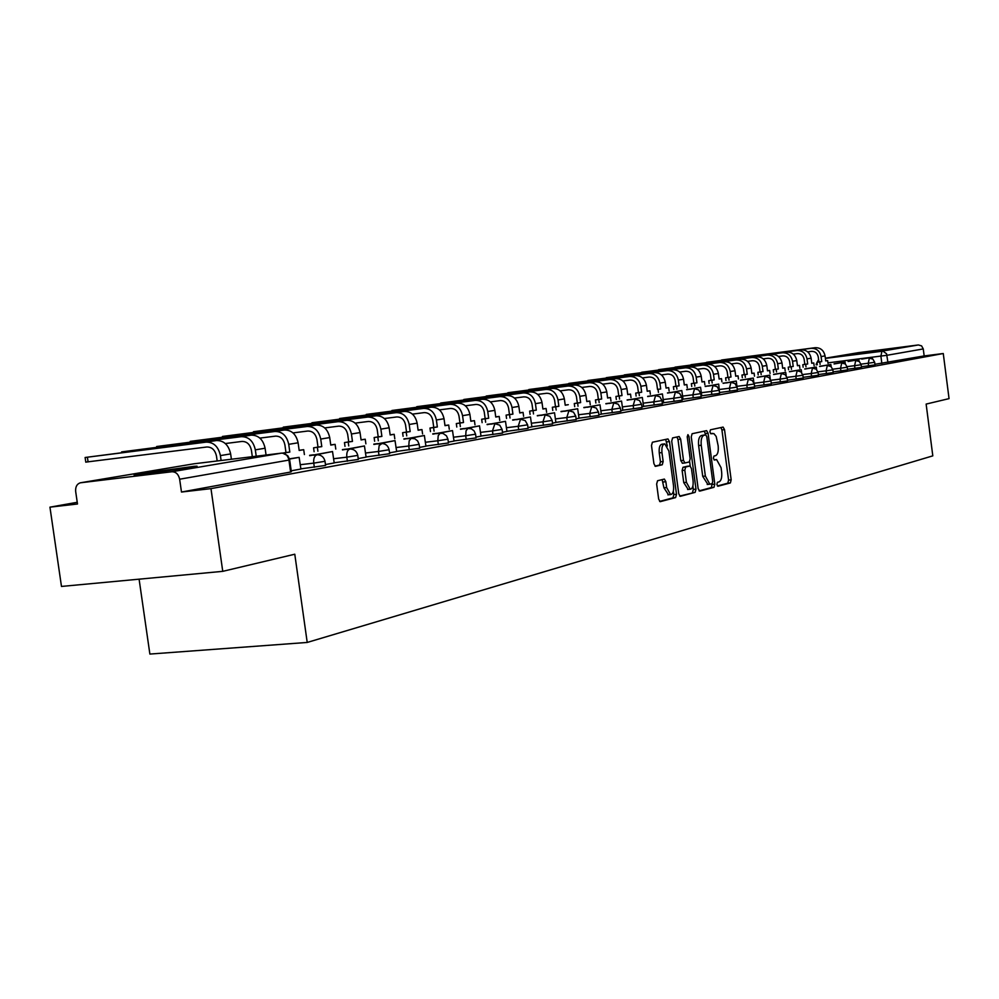 <?xml version="1.0" encoding="UTF-8"?>
<svg xmlns="http://www.w3.org/2000/svg" width="999" height="999" viewBox="0 0 999 999"><rect width="100%" height="100%" fill="white"/><g stroke="black" fill="none" stroke-linecap="round" stroke-linejoin="round"><path stroke-width="1.5" d="M716.857 484.503L717.956 486.251L730.381 482.929L731.168 479.832L724.525 429.645L723.114 427.085L710.451 429.795L709.877 431.943L710.876 433.753L713.873 433.591L716.183 436.451L718.156 445.779C718.656 451.273 717.794 454.57 715.571 455.669L713.935 456.056L713.373 458.241L714.36 460.027L716.608 459.577L721.066 467.682L721.628 471.903C722.127 477.397 721.266 480.731 719.055 481.88L717.432 482.305L716.857 484.503M892.519 348.788L858.166 353.321L892.519 348.788M190.572 467.569C197.914 466.308 199.076 465.896 194.056 466.321L141.046 473.563C133.229 474.9 131.98 475.337 137.275 474.875L190.572 467.569M657.554 480.731L656.643 484.04L658.653 499.05L660.139 501.685L675.636 497.577L676.51 494.318L669.467 441.595L667.956 438.936L652.409 442.245L651.485 445.517L653.908 463.661L655.444 466.346L662.25 464.772L663.149 461.513L661.962 452.584C661.538 447.277 662.487 444.38 664.81 443.893L668.88 451.024L673.526 485.776C673.938 491.196 672.964 494.13 670.566 494.567L666.633 487.537L665.858 481.718L664.36 479.083L657.554 480.731M943.268 353.521L949.05 398.626L926.135 404.083L932.804 455.856L307.217 642.444L294.78 554.22L222.752 571.341L210.976 488.636L943.268 353.521L924.162 355.931L923.263 348.926L887.012 355.282L827.946 362.862M698.139 488.586L699.75 491.121L713.998 487.312L714.822 484.165L708.054 433.216L706.605 430.631L692.107 433.728L691.258 436.863L698.139 488.586M679.682 496.053L695.142 492.357L680.394 496.303M676.897 436.988L677.984 439.473L680.656 439.173L679.158 436.526L672.602 437.912L671.715 441.108L678.746 493.718L680.182 496.316M680.656 439.173L683.478 460.352L684.952 462.962L689.298 461.95L690.159 458.778L687.237 436.85L687.936 434.64L688.973 436.476L695.991 489.148L695.142 492.357M222.752 571.341L61.476 586.438L49.95 507.155L77.235 502.297M139.098 579.17L149.875 654.07L307.217 642.444M210.976 488.636L181.481 492.032L179.645 479.22C178.534 474.263 175.936 471.765 171.865 471.753L80.27 482.817C76.861 484.016 75.325 486.925 75.674 491.533L77.485 503.996L49.95 507.155M924.162 355.931L874.949 364.298M858.153 352.709L918.381 344.955L921.59 345.891L923.263 348.926M737.324 389.373L736.263 381.031L726.335 382.954M719.505 392.632L718.706 384.103L708.453 386.089M701.086 395.991L701.76 395.866L700.561 387.262L689.959 389.323M682.03 399.475L683.029 399.288L681.805 390.547L670.841 392.669M662.325 403.072L663.648 402.822L662.399 393.931L651.061 396.128M641.907 406.793L643.606 406.481L642.32 397.44L630.581 399.712M620.766 410.651L622.852 410.277L621.54 401.061L609.378 403.421M598.851 414.647L601.336 414.198L599.999 404.82L587.4 407.267M576.111 418.806L579.045 418.269L577.672 408.728L564.597 411.263M552.509 423.114L555.906 422.49L554.52 412.762L540.946 415.409M527.984 427.584L531.893 426.873L530.469 416.97L516.371 419.705M502.485 432.242L506.955 431.431L505.494 421.328L490.834 424.175M475.961 437.075L481.019 436.163L479.52 425.861L464.273 428.833M448.351 442.12L454.033 441.083L452.497 430.581L436.625 433.678M419.568 447.377L425.936 446.216L424.363 435.489L407.829 438.723M389.548 452.859L396.653 451.56L395.03 440.609L377.797 443.981M358.204 458.578L366.109 457.13L364.448 445.954L346.453 449.475M325.462 464.547L334.215 462.949L332.517 451.536L313.711 455.207M291.209 470.804L300.899 469.031L299.138 457.355L289.498 459.041M325.037 461.463L325.587 465.434L300.761 468.868M357.792 455.556L358.329 459.44L334.091 462.787M389.135 449.9L389.66 453.708L365.984 456.98M419.168 444.48L419.68 448.226L396.528 451.411M447.952 439.285L448.464 442.957L425.824 446.078M475.586 434.303L476.073 437.912L453.921 440.959M502.11 429.52L502.597 433.054L480.906 436.039M527.622 424.925L528.096 428.396L506.855 431.306M552.147 420.492L552.609 423.913L531.805 426.76M575.761 416.233L576.211 419.592L555.819 422.377M598.513 412.125L598.95 415.434L578.958 418.156M620.441 408.179L620.879 411.426L601.248 414.098M641.583 404.358L642.02 407.555L622.764 410.177M662 400.674L662.424 403.821L643.531 406.393M681.718 397.115L682.13 400.212L663.573 402.734M700.774 393.681L701.173 396.728L682.954 399.2M719.193 390.359L719.592 393.356L701.685 395.791M729.832 391.246L729.432 388.236L737.012 387.088L737.412 390.097L719.817 392.482M754.282 384.028L754.657 386.938L737.362 389.285M764.073 384.977L763.686 382.068L770.978 380.969L771.365 383.878L754.557 386.163M787.187 378.097L787.549 380.919L771.265 383.129M796.215 379.096L795.841 376.273L802.871 375.224L803.246 378.047L787.462 380.182M811.563 376.286L811.2 373.514L818.106 372.477L818.468 375.249L803.146 377.335M832.879 369.855L833.228 372.552L818.381 374.575M840.908 370.916L840.559 368.219L847.227 367.232L847.577 369.93L833.154 371.89M861.15 364.747L861.5 367.37L847.489 369.28M874.687 362.312L875.024 364.897L861.413 366.758M181.481 492.032L290.609 472.028L291.333 471.69L289.685 459.94M717.382 485.976L727.796 483.191L728.583 480.107L721.927 429.932L720.903 427.547M705.606 434.915L704.382 431.093M699.05 490.871L711.375 487.574L712.1 483.716M712.162 483.691L712.737 481.493L706.78 436.7L705.769 434.89L703.933 435.289C701.648 436.351 700.761 439.672 701.261 445.267L705.356 476.048L709.827 484.203L712.162 483.691M703.121 435.189L705.681 434.902M707.866 484.403L702.722 476.336L698.626 445.554C698.126 439.972 699.025 436.65 701.298 435.589L703.046 435.202M677.984 439.473L680.819 460.639L682.492 463.236M689.647 461.738L690.222 466.034M692.894 486.051L693.343 489.423L695.991 489.148M686.413 482.317L690.247 489.235C692.544 488.786 693.481 485.914 693.069 480.606L691.458 468.581L690.009 465.984L685.664 467.008L684.802 470.217L686.413 482.317L683.741 482.592L688.186 489.448M687.312 466.271L689.834 465.996M683.741 482.592L682.13 470.504L682.991 467.295L687.175 466.283M692.482 492.632L693.343 489.423M668.518 494.767L663.935 487.824L662.137 479.595M664.26 443.943L662.112 444.193C659.79 444.68 658.828 447.577 659.253 452.884L661.962 452.584M654.982 466.133L659.54 465.059L660.451 461.8L659.253 452.884M667.332 446.041L665.671 439.398M659.615 501.411L672.939 497.852L673.826 494.58L673.363 491.158M825.711 360.839L827.647 360.589L825.711 360.914L825.062 355.906C823.788 350.312 820.491 347.577 815.172 347.702L721.628 360.002L811.151 348.314C816.495 348.201 819.804 350.936 821.078 356.556L821.74 361.601L818.905 361.963L818.243 356.918C817.382 353.134 815.159 351.286 811.55 351.361L807.691 351.86M817.257 364.772L816.945 362.287L821.74 361.601M816.945 362.287L818.905 361.963M861.762 359.116L872.227 357.292L872.427 358.816M861.737 358.991L872.227 357.292M827.647 360.589L828.021 363.399M819.779 361.925L820.104 364.41M811.762 363.211L813.76 362.949L811.775 363.286L811.113 358.204C809.827 352.535 806.493 349.75 801.098 349.875L706.518 362.325L796.965 350.524C802.372 350.399 805.718 353.184 807.017 358.878L807.679 363.986L804.819 364.348L804.145 359.24C803.283 355.407 801.023 353.521 797.377 353.609L793.293 354.133M803.121 367.207L802.796 364.697L807.679 363.986M802.796 364.697L804.819 364.348M848.114 361.501L858.84 359.628L859.053 361.338M848.101 361.363L858.84 359.628M813.76 362.949L814.135 365.809M805.669 364.323L805.993 366.845M797.427 365.646L799.487 365.384L797.439 365.734L796.752 360.564C795.454 354.82 792.082 351.998 786.625 352.123L690.996 364.697L782.379 352.784C787.849 352.659 791.233 355.482 792.544 361.263L793.218 366.446L790.321 366.808L789.647 361.638C788.76 357.742 786.475 355.831 782.791 355.906L778.471 356.468M788.586 369.717L788.248 367.17L793.218 366.446M788.248 367.17L790.321 366.808M834.078 363.961L845.054 362.038L845.304 363.961M834.065 363.811L845.054 362.038M799.487 365.384L799.862 368.294M791.146 366.795L791.483 369.355M782.667 368.144L784.789 367.882L782.679 368.231L781.992 362.999C780.669 357.167 777.259 354.308 771.74 354.433L675.024 367.145L767.369 355.107C772.901 354.982 776.323 357.854 777.647 363.723L778.346 368.981L775.411 369.343L774.725 364.098C773.825 360.139 771.515 358.204 767.794 358.279L763.224 358.878M773.613 372.302L773.276 369.705L778.346 368.981M773.276 369.705L775.411 369.343M819.63 366.483L830.881 364.51L831.168 366.67M819.605 366.333L830.881 364.51M784.789 367.882L785.177 370.841M776.211 369.343L776.548 371.94M767.482 370.729L769.655 370.454L767.494 370.816L766.795 365.509C765.446 359.59 761.987 356.68 756.418 356.805L658.591 369.655L751.922 357.505C757.504 357.38 760.976 360.302 762.324 366.246L763.024 371.578L760.064 371.953L759.365 366.621C758.453 362.612 756.118 360.651 752.347 360.726L747.514 361.351M758.204 374.962L757.866 372.327L763.024 371.578M757.866 372.327L760.064 371.953M804.744 369.081L816.283 367.058L816.608 369.518M804.732 368.931L816.283 367.058M769.655 370.454L770.054 373.464M760.826 371.953L761.176 374.588M751.835 373.389L754.083 373.102L751.847 373.476L751.136 368.094C749.774 362.075 746.278 359.128 740.646 359.253L641.683 372.252L736.001 359.977C741.658 359.852 745.167 362.812 746.528 368.843L747.252 374.263L744.255 374.637L743.543 369.23C742.619 365.159 740.247 363.161 736.438 363.236L731.33 363.898M742.332 377.709L741.982 375.025L747.252 374.263M741.982 375.025L744.255 374.637M789.41 371.765L801.248 369.692L801.61 372.477M789.397 371.603L801.248 369.692M754.083 373.102L754.482 376.173M744.979 374.65L745.341 377.335M735.714 376.123L738.036 375.836L735.726 376.223L735.002 370.754C733.628 364.647 730.082 361.65 724.387 361.775L624.263 374.912L719.605 362.512C725.324 362.4 728.87 365.397 730.257 371.528L730.993 377.023L727.959 377.41L727.235 371.915C726.298 367.782 723.9 365.759 720.042 365.834L714.647 366.533M725.986 380.532L725.624 377.809L730.993 377.023M725.624 377.809L727.959 377.41M773.613 374.525L785.738 372.39L786.163 375.612M773.588 374.363L785.738 372.39M738.036 375.836L738.448 378.958M728.658 377.422L729.02 380.144M719.105 378.946L721.49 378.646L719.118 379.046L718.381 373.489C716.982 367.295 713.386 364.26 707.629 364.373L606.318 377.659L702.697 365.135C708.478 365.022 712.075 368.069 713.486 374.3L714.223 379.882L711.163 380.269L710.426 374.687C709.477 370.492 707.042 368.431 703.146 368.506L697.452 369.243M709.115 383.441L708.753 380.681L714.223 379.882M708.753 380.681L711.163 380.269M757.304 377.385L769.767 375.187L770.254 378.933M757.279 377.21L769.767 375.187M721.49 378.646L721.915 381.83M711.825 380.282L712.187 383.054M701.972 381.855L704.432 381.543L701.985 381.955L701.236 376.323C699.812 370.03 696.178 366.933 690.346 367.045L587.837 380.494L685.264 367.844C691.108 367.719 694.755 370.829 696.191 377.147L696.94 382.817L693.843 383.204L693.094 377.547C692.12 373.276 689.672 371.191 685.714 371.266L679.707 372.04M691.733 386.451L691.358 383.628L696.94 382.817M691.358 383.628L693.843 383.204M740.484 380.319L753.283 378.059L753.87 382.58M740.471 380.144L753.283 378.059M704.432 381.543L704.869 384.802M694.455 383.241L694.829 386.064M684.29 384.852L686.837 384.54L684.303 384.965L683.541 379.233C682.092 372.839 678.421 369.705 672.514 369.817L568.781 383.416L667.27 370.629C673.189 370.517 676.885 373.676 678.333 380.095L679.108 385.851L675.961 386.251L675.199 380.494C674.225 376.161 671.728 374.038 667.732 374.101L661.375 374.925M673.788 389.548L673.401 386.688L679.108 385.851M673.401 386.688L675.961 386.251M723.126 383.354L736.263 381.031M723.101 383.166L726.31 382.767M686.837 384.54L687.275 387.849M676.548 386.288L676.922 389.148M666.046 387.962L668.668 387.624L666.058 388.074L665.284 382.242C663.811 375.749 660.089 372.552 654.12 372.664L549.113 386.426L648.701 373.514C654.695 373.401 658.428 376.611 659.902 383.129L660.689 388.986L657.517 389.385L656.73 383.541C655.731 379.133 653.221 376.973 649.175 377.035L642.457 377.909M657.517 389.385L660.689 388.986M705.194 386.488L718.706 384.103M705.169 386.301L708.428 385.889M668.668 387.624L669.118 391.009M658.041 389.435L658.428 392.345M647.202 391.158L649.912 390.821L647.215 391.271L646.428 385.352C644.929 378.758 641.158 375.512 635.114 375.612L528.821 389.535L629.52 376.486C635.576 376.373 639.36 379.632 640.871 386.276L641.67 392.22L638.448 392.619L637.649 386.675C636.638 382.205 634.09 380.007 629.994 380.07L622.901 380.981M636.113 396.054L635.714 393.094L641.67 392.22M635.714 393.094L638.448 392.619M686.663 389.735L700.561 387.262M686.638 389.535L689.934 389.123M649.912 390.821L650.374 394.268M638.935 392.682L639.335 395.654M627.722 394.468L630.531 394.118L627.747 394.593L626.935 388.574C625.411 381.855 621.59 378.559 615.484 378.658L507.867 392.732L609.69 379.558C615.834 379.445 619.667 382.767 621.191 389.51L622.002 395.567L618.756 395.966L617.944 389.935C616.907 385.377 614.323 383.141 610.189 383.204L602.697 384.165M616.333 399.475L615.921 396.453L622.002 395.567M615.921 396.453L618.756 395.966M667.507 393.082L681.805 390.547M667.482 392.882L670.816 392.457M630.531 394.118L631.006 397.639M619.18 396.041L619.58 399.063M607.592 397.889L610.489 397.527L607.604 398.014L606.78 391.895C605.244 385.065 601.373 381.705 595.179 381.805L486.213 396.054L589.198 382.729C595.404 382.629 599.288 386.014 600.849 392.869L601.673 399.026L598.389 399.438L597.552 393.294C596.503 388.661 593.893 386.376 589.697 386.451L581.78 387.462M595.866 403.009L595.454 399.925L601.673 399.026M595.454 399.925L598.389 399.438M647.689 396.553L662.399 393.931M647.652 396.341L651.036 395.916M610.489 397.527L610.976 401.123M598.751 399.513L599.163 402.597M586.763 401.423L589.76 401.049L586.788 401.548L585.938 395.329C584.365 388.386 580.444 384.965 574.175 385.065L463.836 399.475L567.981 386.026C574.275 385.926 578.221 389.36 579.795 396.341L580.644 402.597L577.31 403.009L576.46 396.765C575.399 392.058 572.739 389.735 568.493 389.797L560.127 390.871M574.7 406.668L574.275 403.534L580.644 402.597M574.275 403.534L577.31 403.009M627.16 400.137L642.32 397.44M627.135 399.912L630.556 399.488M589.76 401.049L590.259 404.732M577.609 403.109L578.034 406.243M565.209 405.082L568.306 404.695L565.222 405.219L564.36 398.888C562.762 391.82 558.791 388.336 552.447 388.436L440.696 403.022L546.028 389.423C552.41 389.335 556.393 392.832 558.004 399.937L558.866 406.306L555.494 406.718L554.632 400.362C553.546 395.567 550.849 393.206 546.553 393.269L537.712 394.405M552.784 410.452L552.347 407.255L558.866 406.306M552.347 407.255L555.494 406.718M605.918 403.858L621.54 401.061M605.881 403.621L609.353 403.196M555.731 406.83L556.168 410.027M542.882 408.878L546.091 408.479L542.894 409.016L542.02 402.572C540.397 395.379 536.363 391.833 529.932 391.92L416.745 406.693L523.289 392.957C529.745 392.857 533.791 396.428 535.427 403.658L536.301 410.139L532.892 410.564L532.005 404.083C530.906 399.213 528.184 396.803 523.826 396.865L514.473 398.064M530.082 414.373L529.632 411.113L536.301 410.139M529.632 411.113L532.892 410.564M583.891 407.704L599.999 404.82M583.853 407.467L587.362 407.03M546.091 408.479L546.615 412.325M533.054 410.689L533.503 413.948M519.73 412.799L523.064 412.387L519.755 412.949L518.856 406.393C517.207 399.063 513.124 395.454 506.605 395.542L391.945 410.489L499.725 396.603C506.256 396.516 510.352 400.149 512.025 407.517L512.924 414.11L509.465 414.548L508.566 407.954C507.442 402.984 504.682 400.537 500.262 400.587L490.384 401.86M506.543 418.444L506.093 415.122L512.924 414.11M506.093 415.122L509.465 414.548M561.051 411.7L577.672 408.728M561.013 411.451L564.572 411.014M523.064 412.387L523.601 416.333M509.552 414.685L510.014 418.007M495.741 416.883L499.2 416.446L495.754 417.033L494.842 410.352C493.156 402.884 489.011 399.2 482.417 399.288L366.246 414.423L475.274 400.399C481.893 400.312 486.051 404.021 487.749 411.513L488.673 418.244L485.164 418.668L484.24 411.963C483.104 406.905 480.294 404.395 475.836 404.458L465.372 405.794M482.13 422.652L481.668 419.268L488.673 418.244M481.668 419.268L485.164 418.668M537.337 415.846L554.52 412.762M537.3 415.584L540.909 415.147M499.2 416.446L499.75 420.479M485.177 418.831L485.639 422.227M470.829 421.103L474.425 420.666L470.854 421.266L469.917 414.46C468.206 406.855 463.998 403.097 457.33 403.184L339.61 418.506L449.912 404.333C456.605 404.245 460.826 408.029 462.549 415.671L463.499 422.515L459.952 422.964L459.003 416.121C457.842 410.964 454.995 408.416 450.474 408.466L439.41 409.877M456.793 427.035L456.318 423.576L463.499 422.515M456.318 423.576L459.952 422.964M512.724 420.154L530.469 416.97M512.687 419.88L516.333 419.43M474.425 420.666L474.987 424.8M459.865 423.139L460.339 426.598M444.967 425.499L448.701 425.037L444.992 425.661L444.031 418.731C442.282 410.976 438.024 407.142 431.268 407.217L311.975 422.739L423.564 408.416C430.344 408.341 434.627 412.2 436.388 419.992L437.35 426.973L433.753 427.41L432.792 420.442C431.605 415.184 428.721 412.587 424.138 412.624L412.425 414.123M430.469 431.58L429.982 428.047L437.35 426.973M429.982 428.047L433.753 427.41M487.137 424.637L505.494 421.328M487.1 424.35L490.796 423.888M448.701 425.037L449.288 429.283M433.578 427.609L434.066 431.143M418.094 430.07L421.965 429.582L418.119 430.232L417.145 423.164C415.359 415.259 411.039 411.351 404.183 411.426L283.279 427.135L396.166 412.662C403.047 412.599 407.392 416.533 409.178 424.475L410.164 431.593L406.531 432.043L405.544 424.925C404.333 419.568 401.411 416.92 396.765 416.958L384.353 418.531M403.097 436.313L402.597 432.704L410.164 431.593M402.597 432.704L406.531 432.043M460.527 429.295L479.52 425.861M460.477 428.996L464.235 428.534M421.965 429.582L422.577 433.928M406.243 432.255L406.743 435.876M390.147 434.827L394.18 434.303L390.172 434.99L389.16 427.772C387.35 419.717 382.967 415.721 376.024 415.784L253.471 431.705L367.682 417.082C374.65 417.02 379.058 421.041 380.881 429.133L381.893 436.401L378.209 436.85L377.197 429.595C375.961 424.138 373.002 421.428 368.294 421.466L355.144 423.126M374.637 441.233L374.126 437.55L381.893 436.401M374.126 437.55L378.209 436.85M432.829 434.14L452.497 430.581M432.779 433.828L436.588 433.354M394.18 434.303L394.792 438.773M377.822 437.087L378.334 440.784M361.051 439.772L365.247 439.223L361.076 439.935L360.052 432.579C358.191 424.35 353.746 420.279 346.703 420.329L222.477 436.451L338.037 421.678C345.092 421.615 349.563 425.724 351.423 433.991L352.46 441.408L348.726 441.858L347.689 434.465C346.428 428.883 343.419 426.111 338.661 426.148L324.712 427.922M344.992 446.366L344.468 442.582L352.46 441.408M344.468 442.582L348.726 441.858M403.971 439.185L424.363 435.489M403.921 438.861L407.779 438.386M365.247 439.223L365.884 443.818M348.214 442.12L348.738 445.904M330.744 444.917L335.115 444.355L330.769 445.092L329.72 437.574C327.822 429.183 323.314 425.012 316.183 425.062L190.222 441.383L307.143 426.473C314.298 426.423 318.831 430.619 320.729 439.061L321.79 446.615L318.007 447.077L316.945 439.523C315.659 433.828 312.612 431.006 307.779 431.031L292.994 432.904M314.111 451.698L313.574 447.839L321.79 446.615M313.574 447.839L318.007 447.077M373.888 444.455L395.03 440.609M373.838 444.105L377.747 443.631M335.115 444.355L335.776 449.075M317.37 447.377L317.907 451.236M299.151 450.287L303.708 449.687L299.176 450.462L298.102 442.794C296.166 434.215 291.583 429.957 284.353 430.007L156.631 446.528L274.925 431.468C282.18 431.418 286.775 435.714 288.723 444.33L289.81 452.06L285.976 452.522L284.89 444.805C283.579 438.998 280.469 436.101 275.587 436.126L259.89 438.099M282.842 453.134L289.81 452.06M282.555 453.109L285.976 452.522M342.482 449.95L364.448 445.954M342.432 449.587L346.403 449.1M303.708 449.687L304.395 454.557M285.19 452.847L285.327 453.833M266.059 455.007L265.097 448.226C263.124 439.473 258.479 435.114 251.149 435.152L121.628 451.898L241.308 436.675C248.651 436.638 253.321 441.034 255.319 449.85L256.219 456.206M252.322 456.68L251.423 450.324C250.087 444.38 246.94 441.421 241.983 441.433L225.312 443.544M309.69 455.694L332.517 451.536M309.64 455.307L313.661 454.82M217.17 460.976L216.471 456.081C215.097 450.012 211.9 446.978 206.88 446.99L85.789 462.1M231.393 459.24L230.644 453.908C228.621 444.955 223.901 440.497 216.483 440.522L85.115 457.492L206.181 442.12C213.636 442.095 218.381 446.59 220.417 455.594L221.104 460.489M289.435 458.828L299.138 457.355M171.865 471.753L281.506 453.134L193.956 463.798L80.782 482.729M881.842 363.424L880.893 356.131L881.967 351.149L918.381 344.955M825.386 358.391L882.966 351.136L886.563 353.758L887.949 362.562M858.453 352.659L825.361 358.191M314.323 467.27L313.748 463.124L300.175 464.722M347.377 461.226L346.815 457.167L333.529 458.741M379.008 455.444L378.459 451.461L365.434 453.022M409.303 449.9L408.766 446.004L395.991 447.54M438.349 444.58L437.812 440.771L425.299 442.27M466.208 439.485L465.696 435.751L453.409 437.225M492.969 434.59L492.47 430.919L480.407 432.38M518.693 429.882L518.206 426.286L506.368 427.722M543.431 425.349L542.957 421.828L531.318 423.251M567.245 420.991L566.77 417.545L555.357 418.931M590.184 416.795L589.722 413.399L578.496 414.772M612.287 412.749L611.838 409.415L600.811 410.776M633.616 408.853L633.179 405.582L622.327 406.905M654.195 405.082L653.771 401.873L643.094 403.184M674.075 401.448L673.663 398.289L663.161 399.575M693.294 397.927L692.869 394.817L682.542 396.103M711.862 394.53L711.45 391.471L701.286 392.732M737.012 387.088L734.989 383.529L730.968 382.367L729.432 388.236L719.417 389.485M747.227 388.062L746.827 385.102L736.975 386.326M770.978 380.969L769.018 377.51L765.109 376.398L763.686 382.068L754.12 383.254M780.394 381.993L780.007 379.121L770.828 380.269M802.871 375.224L800.961 371.865L797.165 370.791L795.841 376.273L787.037 377.372M818.106 372.477L816.208 369.168L812.474 368.107L811.2 373.514L802.734 374.563M826.448 373.564L826.086 370.829L817.969 371.84M847.227 367.232L845.379 364.011L841.732 362.987L840.559 368.219L832.754 369.193M854.944 368.356L854.595 365.684L847.102 366.633M868.581 365.859L868.243 363.236L861.038 364.136M874.687 362.275L868.243 363.236L869.342 358.154L872.889 359.141L874.687 362.275M861.15 364.722L854.595 365.684L855.743 360.539L859.34 361.538L861.15 364.722M832.879 369.817L826.086 370.829L827.322 365.509L831.006 366.546L832.879 369.817M787.175 378.047L780.007 379.121L781.38 373.551L785.239 374.65L787.175 378.047M754.27 383.978L746.827 385.102L748.313 379.333L752.272 380.482L754.27 383.978M719.193 390.309L711.45 391.471L713.061 385.502L717.132 386.688L719.193 390.309M700.761 393.618L692.869 394.817L694.542 388.748L698.688 389.96L700.761 393.618M681.705 397.053L673.663 398.289L675.386 392.095L679.595 393.331L681.705 397.053M661.987 400.611L653.771 401.873L655.581 395.567L659.852 396.828L661.987 400.611M641.583 404.283L633.179 405.582L635.064 399.15L639.397 400.449L641.583 404.283M620.429 408.104L611.838 409.415L613.811 402.872L618.219 404.195L620.429 408.104M598.501 412.05L589.722 413.399L591.77 406.73L596.253 408.079L598.501 412.05M575.749 416.146L566.77 417.545L568.918 410.726L573.476 412.112L575.749 416.146M552.135 420.404L542.957 421.828L545.192 414.885L549.825 416.296L552.135 420.404M527.609 424.812L518.206 426.286L520.541 419.193L525.262 420.654L527.609 424.812M502.097 429.408L492.47 430.919L494.917 423.676L499.725 425.174L502.097 429.408M475.561 434.19L465.696 435.751L466.058 430.769L467.869 428.459L471.353 428.783L474.138 430.919L475.561 434.19M447.939 439.16L437.812 440.771L438.211 435.676L440.097 433.316L443.007 433.429L446.491 435.839L447.939 439.16M419.143 444.343L408.766 446.004L409.178 440.809L411.163 438.386L414.822 438.748L417.669 440.959L419.143 444.343M389.111 449.75L378.459 451.461L379.158 445.554L381.943 443.519C385.739 443.743 388.136 445.816 389.111 449.75M357.767 455.394L346.815 457.167C346.441 452.634 347.477 449.937 349.925 449.051L350.512 449.026C354.345 449.288 356.768 451.411 357.767 455.394M325.012 461.288L313.748 463.124C313.374 458.491 314.46 455.719 317.008 454.807L317.67 454.782C321.541 455.082 323.988 457.242 325.012 461.288M817.194 364.223L816.22 364.897M290.609 472.028L288.936 460.077L179.645 479.22M282.642 453.109L287.724 455.694L289.498 459.028L288.936 460.077C287.887 455.444 285.414 453.121 281.506 453.134L282.03 453.096M193.531 463.873L194.218 463.761M714.01 459.84L716.096 459.615M710.576 433.616L712.612 433.391M721.927 429.932L724.525 429.645M728.583 480.107L731.168 479.832M727.796 483.191L730.381 482.929M705.431 433.516L708.054 433.216M712.2 484.44L714.822 484.165M711.375 487.574L713.998 487.312M701.298 435.589L703.933 435.289M698.626 445.554L701.261 445.267M702.722 476.336L705.356 476.048M707.791 484.428L709.902 484.203M680.819 460.639L683.478 460.352M682.454 463.249L684.977 462.974M687.212 436.675L688.973 436.476M682.991 467.295L685.664 467.008M682.13 470.504L684.802 470.217M663.149 482.005L665.858 481.718M663.935 487.824L666.633 487.537M660.451 461.8L663.149 461.513M659.54 465.059L662.25 464.772M666.783 441.908L669.467 441.595M673.826 494.58L676.51 494.318M672.939 497.852L675.636 497.577M825.062 355.906L821.078 356.556M815.172 347.702L811.151 348.314M811.113 358.204L807.017 358.878M801.098 349.875L796.965 350.524M796.752 360.564L792.544 361.263M786.625 352.123L782.379 352.784M781.992 362.999L777.647 363.723M771.74 354.433L767.369 355.107M766.795 365.509L762.324 366.246M756.418 356.805L751.922 357.505M751.136 368.094L746.528 368.843M740.646 359.253L736.001 359.977M735.002 370.754L730.257 371.528M724.387 361.775L719.605 362.512M718.381 373.489L713.486 374.3M707.629 364.373L702.697 365.135M701.236 376.323L696.191 377.147M690.346 367.045L685.264 367.844M683.541 379.233L678.333 380.095M672.514 369.817L667.27 370.629M665.284 382.242L659.902 383.129M654.12 372.664L648.701 373.514M646.428 385.352L640.871 386.276M635.114 375.612L629.52 376.486M626.935 388.574L621.191 389.51M615.484 378.658L609.69 379.558M606.78 391.895L600.849 392.869M595.179 381.805L589.198 382.729M585.938 395.329L579.795 396.341M574.175 385.065L567.981 386.026M564.36 398.888L558.004 399.937M552.447 388.436L546.028 389.423M542.02 402.572L535.427 403.658M529.932 391.92L523.289 392.957M518.856 406.393L512.025 407.517M506.605 395.542L499.725 396.603M494.842 410.352L487.749 411.513M482.417 399.288L475.274 400.399M469.917 414.46L462.549 415.671M457.33 403.184L449.912 404.333M444.031 418.731L436.388 419.992M431.268 407.217L423.564 408.416M417.145 423.164L409.178 424.475M404.183 411.426L396.166 412.662M389.16 427.772L380.881 429.133M376.024 415.784L367.682 417.082M360.052 432.579L351.423 433.991M346.703 420.329L338.037 421.678M329.72 437.574L320.729 439.061M316.183 425.062L307.143 426.473M159.066 446.241L159.153 446.865M298.102 442.794L288.723 444.33M284.353 430.007L274.925 431.468M123.988 451.61L124.088 452.272M265.097 448.226L255.319 449.85M251.149 435.152L241.308 436.675M87.4 457.217L88.087 461.925M230.644 453.908L220.417 455.594M216.483 440.522L206.181 442.12M818.593 359.553L816.146 364.323M707.205 484.478L709.827 484.203M682.28 463.261L684.952 462.962M687.587 489.498L690.247 489.235M667.869 494.842L670.566 494.567M156.731 447.177L156.631 446.528M121.728 452.572L121.628 451.898M85.802 462.2L85.115 457.492"/></g></svg>
